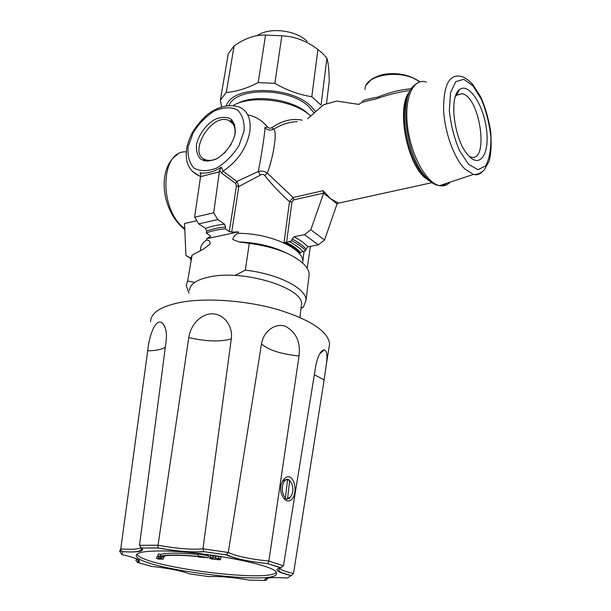<?xml version="1.0" encoding="UTF-8"?>
<svg xmlns="http://www.w3.org/2000/svg" width="611" height="611" viewBox="0 0 611 611"><rect width="100%" height="100%" fill="white"/><g stroke="black" fill="none" stroke-linecap="round" stroke-linejoin="round"><path stroke-width="0.92" d="M455.401 96.492L456.73 95.003L462.275 93.689C480.521 97.424 489.35 163.954 470.531 156.928L469.195 156.363M469.049 156.217L467.751 154.759C454.271 139.95 448.787 97.225 459.281 89.832C468.072 81.889 482.85 103.442 486.257 127.714C490.091 152.093 480.903 168.712 469.049 156.217M224.611 152.918L231.34 144.074M189.479 290.538C189.876 284.123 196.704 279.548 209.955 276.814C244.079 269.39 303.621 287.972 301.521 304.293L301.215 306.791M217.867 158.134C213.438 160.38 209.474 160.976 205.968 159.914C186.737 154.652 211.07 112.508 228.69 120.382C233.738 122.635 235.785 127.47 234.83 134.886L234.593 136.154M302.689 263.028L302.789 261.554C303.812 248.624 269.695 233.112 238.137 233.326L238.351 231.913L206.724 238.702L206.495 240.085C209.252 240.115 210.413 241.528 209.978 244.316L203.112 249.28L192.083 255.108L190.609 259.942M189.028 293.165L186.195 285.589L187.638 280.984L192.083 255.108M194.672 282.419L187.638 280.984M234.975 275.462L245.316 270.146C278.158 273.781 306.523 288.514 306.05 300.307L303.346 307.134L301.002 308.532M245.316 270.146L249.28 243.361C275.301 247.02 293.715 254.191 304.538 264.869C307.532 268.16 309.074 271.376 309.174 274.499L308.83 277.333M249.28 243.361L238.764 241.872L232.837 239.535C233.257 236.709 235.021 234.639 238.137 233.326M307.18 268.328L310.388 246.363M307.654 118.702L323.624 104.741L336.638 101.052L359.016 104.428M305.767 250.808C302.544 247.264 297.901 243.926 291.829 240.795L286.276 242.521L284.092 242.223C291.386 245.561 296.625 249.28 299.818 253.397L300.574 252.29L305.767 250.808L305.989 248.99L307.906 246.844L318.293 244.82L304.477 234.639L294.013 236.77C300.016 239.924 304.652 243.285 307.906 246.844M300.291 252.503C297.32 248.853 292.654 245.523 286.276 242.521M291.829 240.795L292.073 238.954L294.013 236.77M318.293 244.82L324.548 240.016L310.808 229.736L304.477 234.639M284.092 242.223L289.507 201.653L291.936 201.951L293.723 199.881L323.67 193.068L310.808 229.736M236.457 185.935L229.278 231.5L231.699 232.081L238.825 186.531L236.457 185.935L235.556 183.361L236.869 181.429L238.825 186.531L260.401 175.097L258.285 171.523C261.516 170.637 264.54 171.187 267.358 173.165L293.135 197.552L293.723 199.881M235.174 133.45C232.951 143.616 225.467 153.758 216.332 158.975C210.245 161.35 205.029 161.411 200.691 159.158C197.353 155.614 195.963 150.665 196.521 144.326C198.827 134.428 206.006 124.682 214.866 119.435C220.831 116.945 226.039 116.716 230.507 118.733C234.036 122.101 235.586 127.004 235.174 133.45M200.515 176.686L219.357 171.813L213.69 212.788L194.604 217.203L200.767 175.197L200.683 173.661L199.95 172.753C206.487 173.936 213.644 172.073 221.411 167.147L223.061 171.202L221.724 173.157L219.609 170.316L221.411 167.147M213.69 212.788L217.791 219.57L198.72 223.886L194.779 217.165M206.724 238.702L210.742 236.236L206.274 232.959L206.579 231.134L205.563 228.43L198.72 223.886M205.563 228.43C210.81 226.36 217.149 224.955 224.581 224.214L217.791 219.57M224.581 224.214L225.596 226.956L225.299 228.797C217.829 229.507 211.49 230.889 206.274 232.959M206.495 240.085C202.699 242.674 200.729 245.645 200.599 249.005L200.668 250.472M231.699 232.081L238.351 231.913M229.278 231.5L225.299 228.797M362.445 101.709C361.72 100.563 366.737 99.066 377.506 97.218C389.459 92.353 400.709 89.542 411.249 88.778M260.401 175.097C261.974 174.028 263.41 174.158 264.708 175.487C272.216 184.873 280.48 193.595 289.507 201.653L293.135 197.552L323.066 190.693L323.67 193.068M337.051 203.944L330.414 198.59L338.028 202.791L337.058 203.868L324.548 240.016M323.066 190.693L330.414 198.59L323.654 193.145M219.357 171.813L219.609 170.316M190.938 257.758L190.327 257.888L190.831 258.201M190.769 258.476L185.92 255.459L190.327 257.888M196.864 220.716L184.553 223.527L185.92 255.459M408.881 90.573C397.692 92.307 386.549 95.148 375.467 99.104C365.302 101.082 359.818 102.862 359.031 104.428M264.708 175.487L267.358 173.165C273.98 154.881 277.264 131.579 273.72 129.188C270.467 130.685 267.496 130.181 264.807 127.676L267.511 126.928C268.695 128.287 270.085 128.554 271.666 127.737C282.045 120.634 292.272 118.114 302.33 120.176M200.584 176.281L199.759 176.06C188.936 171.355 184.621 161.938 186.806 147.809C187.333 144.631 189.028 139.835 191.892 133.427C196.368 125.835 201.913 119.237 208.527 113.638C219.387 106.108 229.675 103.923 239.375 107.07C247.875 111.049 251.35 119.374 249.8 132.037C246.477 148.351 237.564 161.403 223.061 171.202L236.869 181.429L258.285 171.523C262.012 152.697 265.48 129.272 264.807 127.676M297.236 121.597C289.293 121.94 281.457 124.476 273.72 129.188L271.666 127.737M247.715 114.853C255.345 116.327 261.943 120.352 267.511 126.928M233.326 105.405C252.06 94.384 294.41 100.227 310.709 116.029M314.146 113.027L308.677 106.52C289.415 87.495 236.151 86.938 229.156 105.268M231.073 120.566L234.807 124.858M315.688 111.676L310.663 105.955C289.965 85.403 232.34 85.487 226.452 105.543M326.9 58.251L322.944 53.73L317.926 49.476L311.809 96.714L321.042 105.145L326.9 58.251C328.206 62.078 329.001 69.639 329.268 80.942L326.45 103.939M274.843 83.363L281.854 35.789L265.556 35.094L258.201 82.561L274.843 83.363C286.926 90.321 299.245 94.766 311.809 96.714M226.261 92.498L234.143 45.802L228.27 53.829L220.357 100.089L226.261 92.498C236.289 91.703 246.936 88.396 258.201 82.561M281.854 35.789C294.594 36.339 306.623 40.899 317.926 49.476M234.143 45.802L235.243 45.061C245.836 37.997 255.94 34.674 265.556 35.094M221.587 106.688L220.357 100.089M307.05 41.334C296.304 30.084 268.893 26.907 257.544 35.583M285.467 497.415C280.121 493.68 281.961 478.711 287.59 479.666L285.467 497.415L284.474 498.53M284.161 478.963C293.127 469.775 299 491.695 291.783 499.408C287.75 502.746 284.275 500.883 281.35 493.81C279.846 487.792 280.777 482.843 284.161 478.963L283.374 480.643L287.231 479.161L287.59 479.666M289.69 480.574L291.913 483.82C293.677 489.503 293.036 494.032 289.996 497.423L287.582 498.278L289.69 480.574L289.331 480.063L287.529 480.215M289.95 497.98L286.597 499.393L287.582 498.278M282.809 480.666L282.717 481.376M286.192 498.782L286.597 499.393M284.665 498.309L286.177 498.79M289.255 480.139L287.292 479.245M156.63 558.454L161.121 558.477L163.267 559.111L158.776 559.08L156.63 558.454L156.928 556.636L158.31 556.644M162.9 557.087L163.565 557.285L163.267 559.111M136.948 554.146C142.646 566.672 267.656 582.947 276.172 572.385M226.23 554.887L203.555 551.588M209.619 558.339L212.75 558.355L210.161 557.553L212.819 557.56L220.754 559.057L217.577 559.042L220.128 559.836L211.788 559.012L209.619 558.339L209.894 556.445L210.321 556.445M210.161 557.553L210.436 555.651L218.86 556.476L221.022 557.156L220.754 559.057M198.201 554.483C179.611 552.711 167.147 552.695 160.8 554.421L158.226 553.978L157.921 555.827L158.692 557.438L164.466 556.965L164.649 555.819M164.466 556.965L161.602 556.461C167.88 554.796 180.169 554.849 198.468 556.613L198.842 557.117L208.191 557.644L208.466 555.75L198.262 554.07L198.323 556.422C179.519 554.605 166.91 554.551 160.494 556.27L160.8 554.421M231.302 338.868C233.066 326.969 224.84 314.275 212.567 313.802C200.255 313.611 190.372 325.8 188.776 337.57L158.043 545.195C176.541 548.632 191.51 549.839 202.951 548.808L231.302 338.868C220.304 342.015 206.128 341.58 188.776 337.57M299.023 355.999C300.734 342.183 296.19 332.262 285.375 326.221C274.484 322.661 263.204 332.048 261.485 343.932L228.293 552.436C236.281 556.239 249.815 559.111 268.878 561.051L299.023 355.999C281.022 354.097 268.504 350.08 261.485 343.932M324.12 379.927L326.457 363.728C327.504 355.312 326.786 350.668 324.311 349.805C320.722 350.386 317.873 355.724 315.78 365.813L283.435 565.809L280.564 567.802C273.629 569.589 277.111 572.171 290.996 575.539L282.595 573.042C279.662 571.797 278.425 570.987 278.899 570.621L279.487 568.031C280.365 569.742 285.047 571.545 293.509 573.439L324.12 379.927L314.344 374.719M137.666 559.348L135.802 560.165L137.842 562.54C142.569 560.814 137.284 558.164 121.986 554.589L120.283 552.336M159.67 550.977C143.722 551.099 135.925 552.695 136.291 555.766C137.689 569.009 281.709 586.69 276.447 572.973C277.761 565.32 201.172 550.48 159.67 550.977M228.293 552.436L226.169 554.887C234.693 558.668 248.555 561.585 267.755 563.655L281.175 567.802M158.043 545.195L157.982 547.991C176.724 551.343 192.045 552.581 203.952 551.71L226.368 554.864M158.043 545.226L139.484 545.295L166.146 340.923C166.94 333.499 166.016 327.947 163.366 324.281C156.462 315.314 149.13 334.866 147.702 350.844L120.764 548.915L121.467 551.076L122.437 551.657C138.712 552.535 145.128 551.328 141.691 548.021L157.936 547.914C176.716 551.298 191.976 552.52 203.707 551.573M290.996 575.539L287.59 577.998C271.001 577.044 263.448 577.853 264.93 580.419L249.311 580.114C232.921 577.303 219.41 576.127 208.771 576.601L189.525 573.897C181.467 570.796 168.735 568.283 151.329 566.351L137.842 562.54M293.509 573.439L291.294 575.531M267.45 578.693L266.32 580.19L264.93 580.419M328.924 348.11L329.619 343.749C327.886 331.299 310.732 319.943 278.158 309.67C246.897 300.612 207.488 297.618 181.65 302.162C161.235 306.103 150.856 312.633 150.512 321.753M202.951 548.808L203.807 551.641M268.878 561.051L267.901 563.571M140.698 547.632C138.659 549.251 132.014 549.679 120.764 548.915M139.484 545.295L141.286 547.914M212.819 557.56L213.094 555.659M215.408 558.37L215.683 556.468M218.585 558.385L218.86 556.476M220.128 559.836L220.235 559.057M208.191 557.644L197.979 555.972M160.494 556.27L157.921 555.827M161.121 558.477L161.327 557.217M468.599 164.321L459.495 150.665C454.179 138.086 450.796 124.705 449.337 110.53L450.528 92.704L455.768 81.622L463.833 79.323L473.021 85.861L481.544 99.639C486.379 111.599 489.495 124.17 490.908 137.33C491.076 149.764 489.281 159.318 485.524 166.009L477.886 169.667L468.599 164.321M426.333 82.057C413.219 77.544 403.902 98.096 407.583 126.889C411.073 155.637 426.531 183.269 439.523 185.652L473.388 174.441C476.626 174.861 480.154 173.516 483.973 170.393L489.151 161.136C491.129 153.766 491.641 143.806 490.694 131.258C488.265 117.533 484.89 105.986 480.559 96.614L472.647 84.303C467.766 79.338 463.741 76.681 460.572 76.344C449.322 74.137 443.662 85.066 443.571 109.117C444.434 131.625 453.973 158.157 464.78 168.941L473.388 174.441C476.74 175.227 479.681 174.395 482.209 171.928M438.851 185.545C435.483 185.08 432.008 183.17 428.426 179.81L424.408 175.388C428.823 180.864 433.451 184.209 438.286 185.431L439.523 185.652C443.578 186.462 447.099 185.301 450.086 182.154M238.764 241.872C256.819 242.628 272.643 246.317 286.254 252.946M365.034 89.489C364.225 74.229 403.321 68.447 419.467 81.981M288.774 241.414C294.93 244.515 299.581 247.845 302.728 251.396M292.073 238.954C298.13 242.086 302.773 245.439 305.989 248.99M408.56 94.293C399.159 111.049 406.773 155.393 422.209 173.631L424.408 175.388C405.903 153.766 399.136 98.867 413.181 86.288L416.687 83.379M447.076 183.155L443.548 185.125L439.622 185.622M286.597 242.33L291.936 201.951M299.818 253.397L299.902 252.71M206.579 231.134C211.788 229.056 218.127 227.666 225.596 226.956M210.367 236.678L210.512 235.793M429.472 180.757L425.76 177.641L422.209 173.631L429.082 180.344M221.724 173.157L235.556 183.361M244.079 130.937L239.016 145.525C232.967 155.163 225.512 162.679 216.668 168.063C207.824 171.462 200.278 171.492 194.046 168.162C189.288 162.977 187.325 155.82 188.165 146.678L193.221 132.694C198.987 123.529 206.098 116.258 214.545 110.874C223.13 107.238 230.675 106.849 237.175 109.697C242.338 114.509 244.637 121.589 244.079 130.937M338.028 202.791L337.463 202.913M430.732 181.788L424.698 177.549C406.078 161.762 396.333 106.253 409.614 91.749M200.523 176.61L192.152 171.309M186.279 151.864C160.403 149.863 158.44 209.359 184.507 228.453M204.975 161.044L203.883 159.945M237.603 103.45C255.612 93.59 294.555 99.631 308.799 114.417M280.564 567.802L267.755 563.655M226.169 554.887L203.952 551.71M157.982 547.991L141.691 548.021M122.437 551.657L121.986 554.589M283.435 565.839L268.878 561.074M290.882 575.806L291.523 575.493M120.764 548.938L119.71 551.076C119.344 551.611 119.924 551.611 121.452 551.091M228.285 552.466L202.951 548.831M165.329 347.178C161.907 349.431 156.026 350.653 147.702 350.844M462.275 93.689L456.47 95.24M456.73 95.003L459.281 89.832M299.909 317.415L301.521 304.293M205.968 159.914L207.824 161.289M228.69 120.382L233.058 123.888M301.086 307.852L303.346 307.134M306.05 300.307L309.174 274.499M366.455 84.837L371.496 79.331C374.887 77.139 379.187 75.443 384.395 74.221C398.166 72.404 410.019 74.939 419.956 81.836M302.789 261.554L304.079 251.136M337.982 202.776L337.493 202.883M177.45 154.56C170.072 159.288 165.711 167.498 164.359 179.199C164.008 184.339 163.863 187.699 165.566 197.605C168.987 211.368 175.319 221.938 184.553 229.308M431.939 182.674L337.142 203.44M204.158 159.127L203.662 160.701M231.943 119.916L230.026 121.452M289.996 497.423L289.362 498.53M288.415 479.582L287.56 479.62M324.311 349.805L319.668 353.868M282.588 481.544L282.702 480.826M136.474 554.704L136.291 555.766M326.457 363.705L329.619 343.749M165.367 328.29L163.358 324.281M137.223 562.387L138.307 561.31L137.88 559.462M122.2 551.58C133.366 552.489 139.743 551.84 141.355 549.633L140.958 547.777M226.757 554.735C234.761 558.614 248.456 561.57 267.855 563.609M266.946 578.266L266.335 580.213"/></g></svg>

